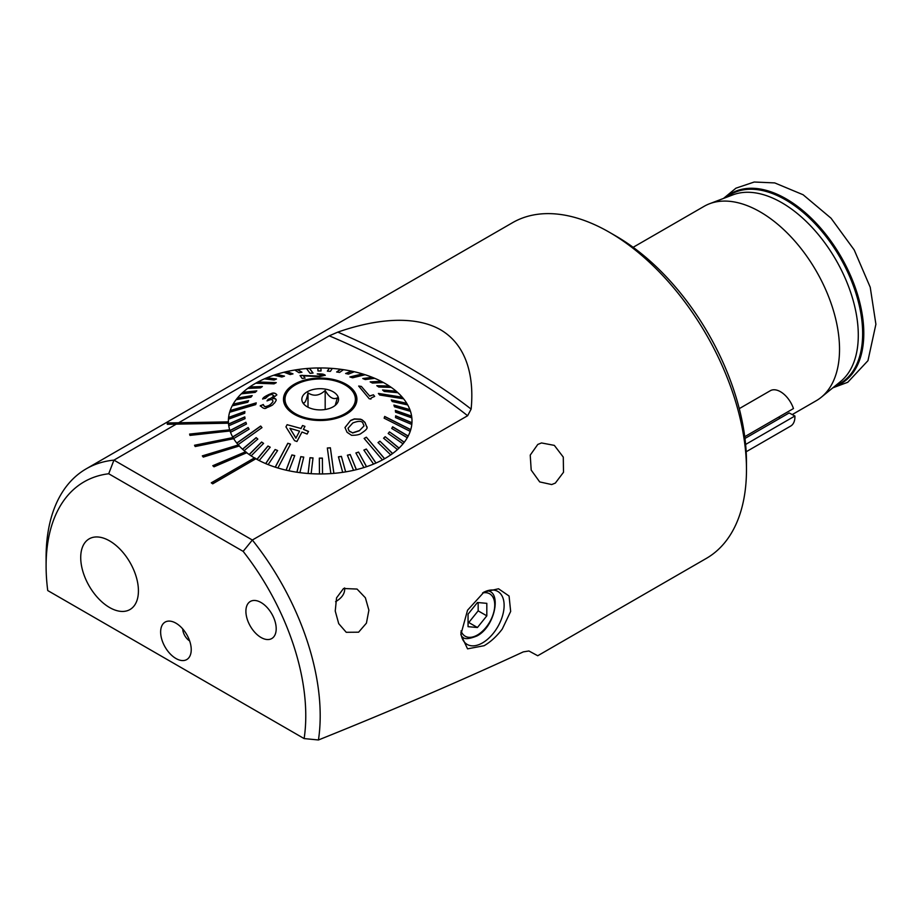 <?xml version="1.0" encoding="UTF-8"?>
<svg xmlns="http://www.w3.org/2000/svg" width="922" height="922" viewBox="0 0 922 922"><rect width="100%" height="100%" fill="white"/><g stroke="black" fill="none" stroke-linecap="round" stroke-linejoin="round"><path stroke-width="1.38" d="M633.137 247.303L704.085 206.344A112.207 64.782 60 0 1 709.537 203.75A112.207 64.782 60 0 1 793.923 240.066A112.207 64.782 60 0 1 839.527 349.323A112.207 64.782 60 0 1 821.248 397.267A112.207 64.782 60 0 1 816.293 400.69L792.229 414.577M108.715 473.758A2697.484 2202.485 120 0 1 113.948 460.124A193.816 111.896 -120 0 0 86.242 468.814A193.816 111.896 -120 0 0 46.1 557.545L46.1 565.866A183.616 106.007 -120 0 0 47.737 590.553L304.133 738.58A183.616 106.007 -120 0 0 243.154 551.368L108.715 473.758A183.616 106.007 -120 0 0 46.1 565.866M178.661 422.76L329.235 335.827L337.809 332.127C372.465 319.969 413.021 314.125 440.578 329.788C467.857 345.785 474.15 378.688 471.13 409.103L467.627 415.73L252.351 540.027L113.948 460.124L176.252 424.143L228.472 423.198A91.808 53.003 -0 0 0 228.541 424.005L244.803 416.894L245.033 418.657L228.771 425.768A91.808 53.003 -0 0 0 229.682 429.813A91.808 53.003 180 0 1 228.472 423.198L228.472 423.037A91.808 53.003 180 0 1 228.402 421.861A91.808 53.003 180 0 1 228.391 420.951A91.808 53.003 180 0 1 285.059 371.981A91.808 53.003 180 0 1 385.108 383.471A91.808 53.003 180 0 1 411.996 420.951A91.808 53.003 180 0 1 355.8 469.805A91.808 53.003 180 0 1 256.005 458.845A91.808 53.003 -0 0 0 256.915 459.352L267.956 446.006L270.215 447.205L259.163 460.551A91.808 53.003 -0 0 0 265.651 463.582L275.125 449.51L277.614 450.535L268.141 464.607A91.808 53.003 -0 0 0 275.217 467.154L287.825 443.263L290.511 444.104L277.914 467.996A91.808 53.003 -0 0 0 286.085 470.162L291.894 454.949L294.752 455.572L288.943 470.785A91.808 53.003 -0 0 0 296.907 472.214L300.779 456.655L303.753 457.082L299.88 472.64A91.808 53.003 -0 0 0 308.098 473.493L309.976 457.727L313.019 457.923L311.14 473.689A91.808 53.003 -0 0 0 319.473 473.954L319.323 458.119L322.389 458.107L322.527 473.931A91.808 53.003 -0 0 0 330.86 473.597L327.333 448L330.376 447.769L333.891 473.355A91.808 53.003 -0 0 0 342.696 472.329L338.432 456.828L341.394 456.367L345.646 471.868A91.808 53.003 -0 0 0 353.552 470.324L347.375 455.203L350.21 454.534L356.388 469.655A91.808 53.003 -0 0 0 363.902 467.558L355.892 452.944L358.566 452.08L366.564 466.693A91.808 53.003 -0 0 0 373.571 464.077L363.867 450.086L366.322 449.037L376.026 463.017A91.808 53.003 -0 0 0 382.411 459.917L364.121 438.423L366.345 437.201L384.635 458.707A91.808 53.003 -0 0 0 390.721 454.88L378.008 442.56L379.933 441.189L392.634 453.509A91.808 53.003 -0 0 0 397.451 449.579L383.587 438.215L385.189 436.705L399.065 448.069A91.808 53.003 -0 0 0 403.006 443.828L388.174 433.49L389.453 431.888L404.285 442.214A91.808 53.003 -0 0 0 407.282 437.72L391.723 428.476L392.645 426.794L408.204 436.037A91.808 53.003 -0 0 0 410.209 431.358L384.128 418.185L384.681 416.444L410.763 429.629A91.808 53.003 -0 0 0 411.8 424.466L395.503 417.585L395.653 415.822L411.95 422.702A91.808 53.003 -0 0 0 411.996 420.951A91.808 53.003 -0 0 0 411.846 417.885L395.584 412.18L395.354 410.417L411.615 416.122A91.808 53.003 -0 0 0 410.486 411.35L394.489 406.798L393.89 405.069L409.875 409.622A91.808 53.003 -0 0 0 407.731 404.965L392.253 401.543L391.285 399.871L406.752 403.294A91.808 53.003 -0 0 0 403.617 398.823L379.714 395.019L378.389 393.429L402.292 397.232A91.808 53.003 -0 0 0 397.889 392.714L384.232 391.447L382.561 389.971L396.218 391.228A91.808 53.003 -0 0 0 391.228 387.367L378.781 387.044L376.798 385.696L389.245 386.018A91.808 53.003 -0 0 0 383.471 382.549L372.43 383.068L370.171 381.869L381.212 381.351A91.808 53.003 -0 0 0 374.735 378.308L365.262 379.564L362.772 378.539L372.246 377.282A91.808 53.003 -0 0 0 365.17 374.735L352.561 377.79L349.876 376.948L362.473 373.894A91.808 53.003 -0 0 0 354.302 371.739L348.493 374.125L345.635 373.502L351.443 371.105A91.808 53.003 -0 0 0 343.48 369.676L339.607 372.419L336.634 371.992L340.506 369.261A91.808 53.003 -0 0 0 332.289 368.408L330.41 371.347L327.368 371.151L329.246 368.201A91.808 53.003 -0 0 0 320.914 367.947L321.063 370.955L317.998 370.967L317.86 367.959A91.808 53.003 -0 0 0 309.527 368.304L313.054 373.053L310.011 373.283L306.496 368.535A91.808 53.003 -0 0 0 297.691 369.561L301.955 372.234L298.993 372.707L294.74 370.022A91.808 53.003 -0 0 0 286.834 371.566L293.012 373.871L290.176 374.539L283.999 372.234A91.808 53.003 -0 0 0 276.485 374.332L284.495 376.13L281.821 376.994L273.822 375.208A91.808 53.003 -0 0 0 266.815 377.824L276.519 378.977L274.065 380.037L264.36 378.873A91.808 53.003 -0 0 0 257.964 381.973L276.266 382.63L274.041 383.852L255.751 383.195A91.808 53.003 -0 0 0 249.666 387.01L262.378 386.514L260.453 387.885L247.753 388.393A91.808 53.003 -0 0 0 242.924 392.323L256.8 390.859L255.187 392.369L241.322 393.821A91.808 53.003 -0 0 0 237.38 398.074L252.213 395.584L250.934 397.186L236.101 399.675A91.808 53.003 -0 0 0 233.105 404.17L248.663 400.597L247.741 402.28L232.183 405.853A91.808 53.003 -0 0 0 230.177 410.532L256.258 402.868L255.705 404.608L229.624 412.272A91.808 53.003 -0 0 0 228.587 417.424L244.883 411.489L244.733 413.252L228.437 419.187A91.808 53.003 -0 0 0 228.391 420.951A91.808 53.003 -0 0 0 228.402 421.861L167.239 422.968L167.297 424.316L176.252 424.143M304.133 738.58L318.447 739.974A193.816 111.896 -120 0 0 252.351 540.027A2697.484 2202.485 120 0 1 243.154 551.368M318.447 739.974C391.954 710.436 460.239 681.07 523.293 651.889L528.905 650.978L537.722 655.738M86.242 468.814L512.528 222.698A193.816 111.896 60 0 1 609.43 232.298A193.816 111.896 60 0 1 746.474 469.678A193.816 111.896 60 0 1 706.344 558.398L537.722 655.749M537.78 444.439L530.231 455.111L531.199 470.093L539.704 481.918L551.69 484.557L555.344 483.082L563.503 472.271L563.284 457.105L554.341 445.384L541.514 442.952L537.78 444.439M358.6 632.192L366.426 623.145L368.892 610.191L365.377 597.779L357.056 589.066L343.526 588.501L336.553 597.871L335.239 611.032L338.72 623.664L346.246 632.296L358.6 632.192M502.26 629.069C496.693 636.376 490.642 641.919 484.108 645.711L467.546 648.846L460.85 634.578L467.546 610.226L484.108 592.005L498.537 588.778L509.071 596.027L510.661 611.424L502.26 629.069M212.717 483.658L256.005 458.672L212.717 483.831L211.276 482.828L212.717 483.831M256.005 458.672A91.808 53.003 180 0 1 254.564 457.842L211.276 482.828M254.414 457.923A91.808 53.003 180 0 1 246.865 452.84A91.808 53.003 -0 0 0 249.159 454.523L261.606 442.03L263.588 443.378L251.141 455.871A91.808 53.003 -0 0 0 254.414 457.923M214.008 466.647L246.865 452.679L214.008 466.809L212.798 465.702L214.008 466.809M246.865 452.679A91.808 53.003 180 0 1 245.655 451.734L212.798 465.702M242.498 449.21A39.842 6.051 49.8 0 1 244.169 450.685A91.808 53.003 -0 0 0 245.529 451.792A91.808 53.003 180 0 1 239.397 446.121A91.808 53.003 -0 0 0 242.498 449.187L256.155 437.627L257.826 439.103L256.155 437.627M203.278 456.92L239.397 445.96L203.278 457.082L202.333 455.871L203.278 457.082M239.397 445.96A91.808 53.003 180 0 1 238.452 444.911L202.333 455.871M238.337 444.946A91.808 53.003 180 0 1 233.773 438.826A91.808 53.003 -0 0 0 236.77 443.067L260.672 426.033L261.998 427.624L238.095 444.669A91.808 53.003 -0 0 0 238.337 444.946M195.199 446.363L233.773 438.665L195.199 446.536L194.53 445.257L195.199 446.536M233.773 438.665A91.808 53.003 180 0 1 233.105 437.547L194.53 445.257M232.805 437.189L233.024 437.57A91.808 53.003 180 0 1 230.097 431.127A39.842 4.195 62.6 0 0 230.512 432.291L246.497 424.005L245.897 422.276L229.901 430.539M189.967 435.23L230.097 430.966L189.967 435.403L189.598 434.078L189.967 435.403M230.097 430.966A91.808 53.003 180 0 1 229.728 429.802L189.598 434.078M335.585 601.697L335.839 601.559C342.177 597.744 345.105 593.215 344.644 587.936M109.58 540.88A40.799 23.557 -120 0 0 89.169 538.863A40.799 23.557 -120 0 0 89.169 585.977A40.799 23.557 -120 0 0 129.979 609.534A40.799 23.557 -120 0 0 136.226 576.838A40.799 23.557 -120 0 0 109.58 540.88M175.929 623.168A21.621 12.482 60 0 1 190.22 655.381A21.621 12.482 60 0 1 165.119 647.071A21.621 12.482 60 0 1 170.478 621.186A21.621 12.482 60 0 1 175.929 623.168M261.041 602.515A21.425 12.366 -120 0 0 250.335 601.455A21.425 12.366 -120 0 0 250.335 626.188A21.425 12.366 -120 0 0 271.76 638.554A21.425 12.366 -120 0 0 275.044 621.393A21.425 12.366 -120 0 0 261.041 602.515M167.239 422.968L167.297 424.316M167.297 424.143L228.472 423.037M189.632 640.905A10.2 5.889 60 0 1 182.717 628.919M460.919 632.388A30.599 17.668 120 0 0 467.189 644.432A30.599 17.668 120 0 0 482.483 642.911A30.599 17.668 120 0 0 502.478 615.942A30.599 17.668 120 0 0 497.788 591.417A30.599 17.668 120 0 0 483.289 592.489M609.43 232.298L615.931 236.055A184.631 106.595 60 0 1 746.474 462.176L746.474 469.678M117.198 546.469A40.799 23.557 -120 0 0 89.169 538.863A40.799 23.557 -120 0 0 89.169 585.977A40.799 23.557 -120 0 0 129.979 609.534A40.799 23.557 -120 0 0 117.198 546.469M344.471 414.001A35.197 20.319 -0 0 0 355.385 399.295A35.197 20.319 -0 0 0 320.188 378.977A35.197 20.319 -0 0 0 285.002 399.295A35.197 20.319 -0 0 0 306.335 417.966A35.197 20.319 -0 0 0 344.471 414.001M332.865 406.971A18.359 10.603 -0 0 0 336.956 403.617A18.359 10.603 -0 0 0 320.188 388.692A18.359 10.603 -0 0 0 303.43 403.617A18.359 10.603 -0 0 0 332.865 406.971M304.191 404.493L303.027 402.672C304.686 403.928 306.346 400.667 308.006 392.887C313.722 396.598 319.45 395.803 325.178 390.49C329.235 397.463 333.303 399.918 337.36 397.866L335.205 405.392M308.006 407.224L308.006 392.887M325.178 409.495L325.178 390.49M294.856 383.944A36.719 21.206 -0 0 0 309.838 419.637A36.719 21.206 -0 0 0 355.88 394.293A36.719 21.206 -0 0 0 294.856 383.944M230.512 432.28A91.808 53.003 -0 0 0 232.655 436.924L248.133 427.531L249.101 429.203L233.635 438.607M244.169 450.662L257.826 439.103M260.304 406.095L260.327 405.588C263 408.515 265.11 409.218 266.654 407.72C274.975 404.435 272.14 404.643 274.618 402.96L276.024 400.586C276.508 399.03 275.39 398.292 272.658 398.396L276.807 394.8C275.252 392.91 273.304 392.542 270.999 393.671C265.767 395.803 263.012 397.543 262.712 398.903L265.536 398.327C268.233 395.734 269.927 394.57 270.619 394.835C270.699 394.086 271.771 394.351 273.822 395.63C272.197 397.578 270.342 398.777 268.256 399.226L267 400.909L269.109 400.113C271.575 399.145 272.843 399.618 272.924 401.531C271.068 404.205 269.132 405.738 267.115 406.106C265.34 407.04 264.072 406.498 263.312 404.493L260.304 406.037M276.024 400.586L276.162 399.722M358.67 386.041L369.238 398.753L370.967 399.019C370.171 398.592 371.405 397.716 374.678 396.402L373.422 394.8L369.595 395.964L361.355 386.433L358.67 386.041M367.071 427.589L365.008 422.449C360.421 418.092 362.15 420.317 360.571 419.176L354.313 418.922L350.625 420.432L344.978 427.52L347.064 432.291L351.57 435.311C356.572 435.345 359.868 434.631 361.459 433.156C365.412 430.597 367.279 428.73 367.071 427.589L367.117 426.978M322.792 375.185L319.254 376.095L300.076 375.496L302.197 378.527L305.021 378.043L303.442 375.842L319.588 376.649L325.236 375.208L324.267 374.574C322.308 374.367 325.581 373.998 317.272 373.871L322.827 375.427M307.107 434.043L308.524 431.392L303.396 429.341L304.952 426.39L302.543 425.515L300.987 428.476L287.111 424.696L285.947 426.863L294.544 440.67L296.953 441.511L301.978 432.026L307.107 434.043M390.721 454.903A39.842 8.413 -45.9 0 1 392.634 453.532M382.411 459.94A39.842 11.237 -40.4 0 1 383.529 459.317A39.842 11.237 -40.4 0 1 384.635 458.718M373.571 464.089A39.842 13.576 -34.8 0 1 376.026 463.04M363.902 467.581A39.842 15.559 -28.7 0 1 366.564 466.716M353.552 470.347A39.842 17.149 -22.2 0 1 356.388 469.678M342.696 472.352A39.842 18.313 -15.4 0 1 345.646 471.891M330.86 473.62A39.842 19.074 -7.8 0 1 333.891 473.378M319.473 473.977A39.842 19.327 -0.5 0 1 322.527 473.954M313.007 458.027L309.988 457.819L308.121 473.493A39.842 19.132 6.8 0 1 311.14 473.712M296.907 472.237A39.842 18.498 14 0 1 299.88 472.663M286.085 470.174A39.842 17.414 20.9 0 1 288.943 470.808M275.217 467.177A39.842 15.812 27.8 0 1 277.914 468.019M265.651 463.605A39.842 13.888 33.9 0 1 268.141 464.63M256.915 459.375A39.842 11.594 39.6 0 1 259.163 460.574M249.159 454.546A39.842 8.966 44.9 0 1 251.141 455.894M236.77 443.09A39.842 2.697 54.5 0 1 238.095 444.681M228.817 425.745L228.541 424.028A39.842 7.802 66.4 0 0 228.771 425.791M228.529 419.153L228.587 417.424A39.842 11.433 70 0 0 228.437 419.187M230.177 410.532L230.177 410.555A39.842 15.259 73.6 0 0 229.636 412.272M232.367 405.818L233.105 404.17A39.842 18.786 77 0 0 232.194 405.853M236.343 399.641L237.38 398.074A39.842 22.186 80.5 0 0 236.124 399.675M242.924 392.323L242.924 392.346A39.842 25.39 84 0 0 241.345 393.821M248.076 388.369L249.666 387.01A39.842 28.363 87.7 0 0 247.776 388.381M256.109 383.206L257.964 381.973A39.842 31.198 92.1 0 0 255.786 383.195M264.729 378.919L266.815 377.824A39.842 33.538 96.8 0 0 264.395 378.873M274.18 375.289L276.485 374.332A39.842 35.52 102.6 0 0 273.857 375.208M284.322 372.361L286.834 371.566A39.842 37.099 110.4 0 0 284.034 372.246M297.691 369.561L297.691 369.584A39.842 38.263 122.1 0 0 294.763 370.045M309.527 368.304L309.527 368.327A39.842 39.024 143.5 0 0 306.507 368.558M320.914 367.947L320.914 367.97A39.842 39.289 177.3 0 0 317.86 367.982M332.277 368.431A39.842 39.093 -147.4 0 0 329.246 368.224L332.174 368.593M343.445 369.699A39.842 38.447 -125.2 0 0 340.506 369.284L343.249 369.837M354.267 371.75A39.842 37.364 -112.4 0 0 351.443 371.128L353.99 371.866M365.124 374.747A39.842 35.762 -103.6 0 0 362.473 373.917L362.473 373.894M374.701 378.32A39.842 33.837 -97.5 0 0 372.246 377.305L372.246 377.282M383.437 382.549A39.842 31.544 -92.7 0 0 381.212 381.374L383.103 382.561M391.193 387.367A39.842 28.916 -88.5 0 0 389.245 386.041L390.893 387.355M397.866 392.714A39.842 26 -84.7 0 0 396.218 391.251L396.218 391.228M403.606 398.823A39.842 22.658 -81 0 0 402.292 397.255L402.292 397.232M407.708 404.965A39.842 19.281 -77.5 0 0 406.752 403.317L407.536 404.919M410.474 411.35A39.842 15.766 -74.1 0 0 409.875 409.645L409.875 409.622M411.846 417.885A39.842 12.159 -70.7 0 0 411.615 416.145L411.615 416.122M410.209 431.381A39.842 4.702 -63.2 0 0 410.763 429.64L410.186 431.346M407.282 437.743A39.842 1.164 -59.3 0 0 408.204 436.06M403.006 443.851A39.842 2.224 -55.1 0 1 404.285 442.237M397.451 449.602A39.842 5.44 -50.7 0 1 399.065 448.092M344.828 414.209A35.704 20.618 -0 0 0 355.892 399.295A35.704 20.618 -0 0 0 320.188 378.677A35.704 20.618 -0 0 0 284.495 399.295A35.704 20.618 -0 0 0 306.139 418.242A35.704 20.618 -0 0 0 344.828 414.209M384.532 458.764L366.345 437.201M366.276 437.305L364.167 438.469M375.934 463.063L366.322 449.037M366.276 449.141L363.913 450.155M366.483 466.716L358.566 452.08M358.52 452.172L355.938 453.013M356.318 469.678L350.21 454.534M350.176 454.627L347.41 455.284M345.6 471.88L341.394 456.367M341.37 456.471L338.466 456.92M333.868 473.355L330.376 447.769M330.364 447.862L327.356 448.092M290.476 444.185L287.825 443.263M275.298 467.177L287.86 443.367M261.975 427.635L260.672 426.033M236.862 443.182L260.753 426.148M229.762 412.226L230.246 410.693L256.189 403.064M258.022 382.157L275.955 382.803M306.634 368.719L309.538 368.5L312.927 373.064M362.473 373.917L364.801 374.828M362.438 374.09L350.199 377.04M402.292 397.255L403.375 398.788M402.234 397.405L378.562 393.636M410.682 429.767L384.635 416.594M322.527 473.931L322.389 458.107M322.389 458.199L319.323 458.222M277.568 450.593L275.125 449.51M265.743 463.628L275.171 449.613M232.736 437.063L248.202 427.658M233.174 404.332L248.548 400.793M266.861 378.008L276.185 379.115M317.86 368.155L320.914 368.143L321.052 370.955M372.246 377.305L374.367 378.366M372.2 377.478L363.107 378.677M406.683 403.456L391.412 400.079M408.135 436.164L407.328 437.639M408.123 436.175L392.565 426.932M303.73 457.174L300.779 456.655M296.953 472.225L300.803 456.759M294.717 455.664L291.894 454.949M286.143 470.174L291.917 455.042M270.169 447.262L267.956 446.006M257.019 459.41L268.014 446.121M263.542 443.413L261.606 442.03M249.263 454.604L261.675 442.145M242.601 449.279L256.224 437.743M230.523 432.268L230.097 431.023M230.004 430.678L245.944 422.426M228.61 424.155L244.826 417.067M228.668 417.574L244.86 411.673M237.45 398.235L252.04 395.792M241.599 393.798L242.993 392.495L256.581 391.066M249.735 387.194L262.102 386.698M276.519 374.528L284.16 376.234M286.857 371.762L292.712 373.94M294.982 370.183L297.714 369.757L301.725 372.269M329.235 368.397L327.483 371.151M340.483 369.445L336.841 372.027M351.42 371.301L345.923 373.56M381.166 381.535L370.494 382.031M389.188 386.203L377.075 385.88M396.218 391.251L397.601 392.68M396.149 391.401L382.791 390.167M409.875 409.645L410.336 411.316M409.806 409.783L393.959 405.265M411.615 416.145L411.742 417.85M411.546 416.283L395.377 410.601M411.95 422.725L411.731 424.443M411.869 422.852L395.642 415.995M404.193 442.341L389.453 431.888M389.372 432.015L388.197 433.501M398.961 448.173L385.189 436.705M385.119 436.832L383.61 438.238M392.53 453.589L379.933 441.189M379.864 441.304L378.055 442.606M344.978 427.612L350.625 420.432M350.625 420.616L354.325 419.107L360.571 419.36C362.058 420.501 360.225 418.104 365.008 422.633L365.008 422.449M365.008 422.633L367.071 427.773M359.28 430.62L352.596 432.821L349.127 430.966L348.032 428.269L352.792 422.979C358.693 420.697 362.081 420.824 362.968 423.336L364.04 425.906L359.28 430.805L364.04 425.906M348.032 428.269L349.127 431.15L352.596 432.821M352.596 433.006L359.28 430.805M369.595 395.964L361.355 386.433M369.595 396.149L373.422 394.8M305.021 378.227L303.442 375.842M300.076 375.68L302.162 375.254M302.162 375.438L319.254 376.095M319.254 376.28L322.792 375.369M317.272 374.055C326.376 374.263 322.089 374.574 324.256 374.747L325.236 375.392M260.327 405.772L263.312 404.493M263.312 404.677C264.13 406.706 265.386 407.247 267.115 406.291L267.115 406.106M267.115 406.291C268.775 406.153 270.699 404.62 272.924 401.715M268.256 399.41C269.892 399.203 271.76 398.004 273.822 395.815M262.712 399.088C261.79 398.65 268.821 393.89 270.999 393.855L270.999 393.671M270.999 393.855C273.961 392.749 275.897 393.129 276.807 394.985M276.024 400.77C276.565 399.272 275.447 398.535 272.658 398.581L272.658 398.396M300.987 428.476L287.111 424.696M300.987 428.661L302.543 425.515M308.524 431.577L303.396 429.341M299.569 431.162L295.939 438.031L289.911 428.315L299.569 431.162L295.939 438.031M295.939 438.215L289.911 428.315M477.435 602.504L468.053 614.167L468.053 626.672L477.435 627.513L486.816 615.85L486.816 603.345L477.435 602.504M468.053 622.454L468.779 622.511L478.161 610.848L478.161 602.573M478.161 610.848L486.816 615.85M468.779 622.511L477.435 627.513M744.746 436.694L793.462 408.561A20.399 11.779 -120 0 0 770.296 390.721L739.271 408.63M746.175 451.757L790.696 426.056A20.399 11.779 -120 0 0 794.914 415.995L789.151 412.952L744.976 438.457M745.621 444.45L794.914 415.995M778.675 417.101A12.24 7.065 -120 0 0 780.127 418.162M467.627 415.73A638.427 368.593 0 0 0 329.235 335.827M471.13 409.103A646.334 373.156 0 0 0 337.809 332.127M725.165 197.804A109.822 63.399 60 0 1 811.591 218.491A109.822 63.399 60 0 1 863.799 333.349A109.822 63.399 60 0 1 834.226 386.698M726.444 197.32A109.222 63.053 60 0 1 811.971 220.531A109.222 63.053 60 0 1 862.646 333.534A109.222 63.053 60 0 1 835.274 385.834M709.537 203.75L732.944 194.842A108.197 62.466 60 0 1 814.31 229.866A108.197 62.466 60 0 1 858.29 335.216A108.197 62.466 60 0 1 840.668 381.443L821.248 397.267M461.035 630.879A24.479 14.13 120 0 0 477.435 634.993A24.479 14.13 120 0 0 494.549 608.117A24.479 14.13 120 0 0 482.563 592.961M461.588 636.491L462.729 637.148A26.519 15.317 -60 0 1 461.553 636.33M487.957 590.587A26.519 15.317 -60 0 1 489.259 591.209L488.107 590.553M723.482 198.449L735.963 188.169L754.184 182.026L774.722 182.913L803.108 194.749L831.033 218.203L854.198 249.931L870.23 287.249L875.9 324.256L867.959 360.675L847.756 382.284L832.831 387.828M355.385 402.764L355.385 399.295M285.002 402.764L285.002 399.295M462.729 637.148C464.584 639.453 469.344 639.038 477.008 635.938C494.48 626.983 501.038 594.609 489.259 591.209"/></g></svg>
